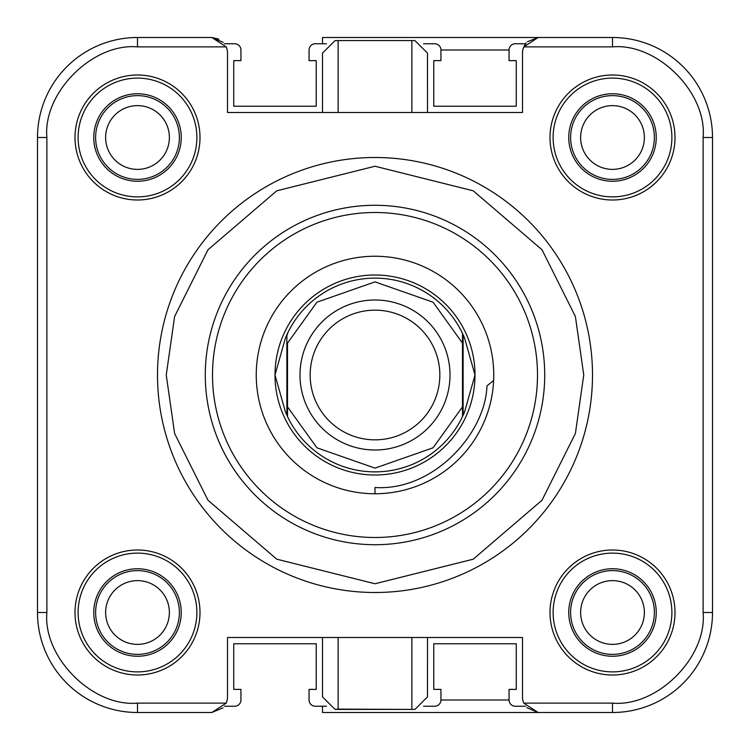 <?xml version="1.0" encoding="UTF-8"?>
<svg xmlns="http://www.w3.org/2000/svg" width="750" height="750" viewBox="0 0 750 750"><rect width="100%" height="100%" fill="white"/><g stroke="black" fill="none" stroke-linecap="round" stroke-linejoin="round"><path stroke-width="1.12" d="M612.497 169.378A31.875 31.875 0 0 1 580.622 137.503A31.875 31.875 0 0 1 612.497 105.628A31.875 31.875 0 0 1 644.372 137.503A31.875 31.875 0 0 1 612.497 169.378M137.503 169.378A31.875 31.875 0 0 1 105.628 137.503A31.875 31.875 0 0 1 137.503 105.628A31.875 31.875 0 0 1 169.378 137.503A31.875 31.875 0 0 1 137.503 169.378M137.503 644.372A31.875 31.875 0 0 1 105.628 612.497A31.875 31.875 0 0 1 137.503 580.622A31.875 31.875 0 0 1 169.378 612.497A31.875 31.875 0 0 1 137.503 644.372M612.497 644.372A31.875 31.875 0 0 1 580.622 612.497A31.875 31.875 0 0 1 612.497 580.622A31.875 31.875 0 0 1 644.372 612.497A31.875 31.875 0 0 1 612.497 644.372M423.591 43.828A12.497 12.497 0 0 1 424.997 43.753L434.691 43.753A6.253 6.253 0 0 1 440.934 49.997L440.934 60.628L433.753 60.628L433.753 106.247L516.253 106.247L516.253 60.628L509.062 60.628L509.062 49.997A6.253 6.253 0 0 1 515.316 43.753L525 43.753A12.497 12.497 0 0 1 525.609 43.763M224.391 43.763A12.497 12.497 0 0 1 225 43.753L234.684 43.753A6.253 6.253 0 0 1 240.938 49.997L240.938 60.628L233.747 60.628L233.747 106.247L316.247 106.247L316.247 60.628L309.066 60.628L309.066 49.997A6.253 6.253 0 0 1 315.309 43.753L325.003 43.753A12.497 12.497 0 0 1 326.409 43.828M178.734 94.763L180.234 96.263M96.263 180.234L94.763 178.734M94.763 571.266L96.263 569.766M180.234 653.738L178.734 655.237M326.409 706.172A12.497 12.497 0 0 1 325.003 706.247L315.309 706.247A6.253 6.253 0 0 1 309.066 700.003L309.066 689.372L316.247 689.372L316.247 643.753L233.747 643.753L233.747 689.372L240.938 689.372L240.938 700.003A6.253 6.253 0 0 1 234.684 706.247L225 706.247A12.497 12.497 0 0 1 224.391 706.238M525.609 706.238A12.497 12.497 0 0 1 525 706.247L515.316 706.247A6.253 6.253 0 0 1 509.062 700.003L509.062 689.372L516.253 689.372L516.253 643.753L433.753 643.753L433.753 689.372L440.934 689.372L440.934 700.003A6.253 6.253 0 0 1 434.691 706.247L424.997 706.247A12.497 12.497 0 0 1 423.591 706.172M571.266 655.237L569.766 653.738M653.738 569.766L655.237 571.266M655.237 178.734L653.738 180.234M569.766 96.263L571.266 94.763M322.5 37.5L612.497 37.5L322.5 37.5L322.5 43.753M526.8 707.644L538.125 712.5L612.497 712.5L322.5 712.5L322.5 706.247M211.875 37.5L137.503 37.5L137.503 46.875L226.2 46.875L211.875 37.5L223.2 42.356L211.875 37.5L218.803 39.122M375 310.153A64.847 64.847 0 0 1 439.847 375A64.847 64.847 0 0 1 375 439.847A64.847 64.847 0 0 1 310.153 375A64.847 64.847 0 0 1 375 310.153M450 375A75 75 0 0 1 375 450A75 75 0 0 1 300 375A75 75 0 0 1 375 300A75 75 0 0 1 450 375M462.497 416.578A96.872 96.872 0 0 1 287.503 416.578L285.356 411.722L274.997 375A100.003 100.003 0 0 1 375 274.997A100.003 100.003 0 0 1 475.003 375L464.644 411.722L462.497 416.578L462.497 333.422L464.644 338.278L475.003 375A100.003 100.003 0 0 1 375 475.003A100.003 100.003 0 0 1 274.997 375L285.356 338.278A96.872 96.872 0 0 1 286.875 334.762L285.356 338.278M287.503 416.578L287.503 343.125L316.922 302.203L375 281.878L433.078 302.203L462.497 343.125L462.497 333.422A96.872 96.872 0 0 0 287.503 333.422L287.503 334.566M462.497 415.434L462.497 406.875L433.078 447.797L375 468.122L316.922 447.797L287.503 406.875L287.503 415.434M464.644 411.722A96.872 96.872 0 0 1 463.125 415.238L463.125 334.762A96.872 96.872 0 0 1 464.644 338.278M287.503 333.422L286.875 334.762L286.875 415.238M592.5 375A217.5 217.5 0 0 1 375 592.5A217.5 217.5 0 0 1 157.5 375A217.5 217.5 0 0 1 375 157.5A217.5 217.5 0 0 1 592.5 375A217.5 217.5 0 0 0 375 157.5A217.5 217.5 0 0 0 157.5 375M712.5 521.878L712.5 353.128M493.622 380.475L486.975 385.866C485.363 434.016 432.984 491.363 375 487.5L375 493.753A118.753 118.753 0 0 1 256.247 375A118.753 118.753 0 0 1 375 256.247A118.753 118.753 0 0 1 493.753 375A118.753 118.753 0 0 1 375 493.753M137.503 675A62.503 62.503 0 0 0 199.997 612.497A62.503 62.503 0 0 0 137.503 550.003A62.503 62.503 0 0 0 75 612.497A62.503 62.503 0 0 0 137.503 675M137.503 671.887A59.381 59.381 0 0 0 196.884 612.497A59.381 59.381 0 0 0 137.503 553.116A59.381 59.381 0 0 0 78.112 612.497A59.381 59.381 0 0 0 137.503 671.887M612.497 675A62.503 62.503 0 0 0 675 612.497A62.503 62.503 0 0 0 612.497 550.003A62.503 62.503 0 0 0 550.003 612.497A62.503 62.503 0 0 0 612.497 675M612.497 671.887A59.381 59.381 0 0 0 671.887 612.497A59.381 59.381 0 0 0 612.497 553.116A59.381 59.381 0 0 0 553.116 612.497A59.381 59.381 0 0 0 612.497 671.887M612.497 199.997A62.503 62.503 0 0 0 675 137.503A62.503 62.503 0 0 0 612.497 75A62.503 62.503 0 0 0 550.003 137.503A62.503 62.503 0 0 0 612.497 199.997M612.497 196.884A59.381 59.381 0 0 0 671.887 137.503A59.381 59.381 0 0 0 612.497 78.112A59.381 59.381 0 0 0 553.116 137.503A59.381 59.381 0 0 0 612.497 196.884M137.503 199.997A62.503 62.503 0 0 0 199.997 137.503A62.503 62.503 0 0 0 137.503 75A62.503 62.503 0 0 0 75 137.503A62.503 62.503 0 0 0 137.503 199.997M137.503 196.884A59.381 59.381 0 0 0 196.884 137.503A59.381 59.381 0 0 0 137.503 78.112A59.381 59.381 0 0 0 78.112 137.503A59.381 59.381 0 0 0 137.503 196.884M205.284 375A169.716 169.716 0 0 0 375 544.716A169.716 169.716 0 0 0 544.716 375A169.716 169.716 0 0 0 375 205.284A169.716 169.716 0 0 0 205.284 375M212.503 375A162.497 162.497 0 0 0 375 537.497A162.497 162.497 0 0 0 537.497 375A162.497 162.497 0 0 0 375 212.503A162.497 162.497 0 0 0 212.503 375M612.497 93.75A43.753 43.753 0 0 1 656.25 137.503A43.753 43.753 0 0 1 612.497 181.247A43.753 43.753 0 0 1 568.753 137.503A43.753 43.753 0 0 1 612.497 93.75M612.497 95.625A41.878 41.878 0 0 1 654.375 137.503A41.878 41.878 0 0 1 612.497 179.381A41.878 41.878 0 0 1 570.619 137.503A41.878 41.878 0 0 1 612.497 95.625M612.497 568.753A43.753 43.753 0 0 1 656.25 612.497A43.753 43.753 0 0 1 612.497 656.25A43.753 43.753 0 0 1 568.753 612.497A43.753 43.753 0 0 1 612.497 568.753M612.497 570.619A41.878 41.878 0 0 1 654.375 612.497A41.878 41.878 0 0 1 612.497 654.375A41.878 41.878 0 0 1 570.619 612.497A41.878 41.878 0 0 1 612.497 570.619M137.503 568.753A43.753 43.753 0 0 1 181.247 612.497A43.753 43.753 0 0 1 137.503 656.25A43.753 43.753 0 0 1 93.75 612.497A43.753 43.753 0 0 1 137.503 568.753M137.503 570.619A41.878 41.878 0 0 1 179.381 612.497A41.878 41.878 0 0 1 137.503 654.375A41.878 41.878 0 0 1 95.625 612.497A41.878 41.878 0 0 1 137.503 570.619M137.503 93.75A43.753 43.753 0 0 1 181.247 137.503A43.753 43.753 0 0 1 137.503 181.247A43.753 43.753 0 0 1 93.75 137.503A43.753 43.753 0 0 1 137.503 93.75M137.503 95.625A41.878 41.878 0 0 1 179.381 137.503A41.878 41.878 0 0 1 137.503 179.381A41.878 41.878 0 0 1 95.625 137.503A41.878 41.878 0 0 1 137.503 95.625M322.5 637.5L322.509 696.919L335.091 709.416L338.128 709.116L338.128 637.5L227.503 637.5L227.503 696.872A15.628 15.628 0 0 1 226.2 703.125L137.503 703.125C92.663 707.175 42.825 657.337 46.875 612.497L46.875 137.503C42.825 92.663 92.663 42.825 137.503 46.875M226.2 46.875A15.628 15.628 0 0 1 227.503 53.128L227.503 112.5L522.497 112.5L522.497 53.128A15.628 15.628 0 0 1 523.8 46.875L612.497 46.875C657.337 42.825 707.175 92.663 703.125 137.503L712.5 137.503A100.003 100.003 0 0 0 612.497 37.5L538.125 37.5L523.8 46.875M427.5 112.5L427.491 53.081L414.909 40.584L335.091 40.584L322.509 53.081L322.5 112.5M46.875 137.503L37.5 137.503A100.003 100.003 0 0 1 137.503 37.5A100.003 100.003 0 0 0 37.5 137.503L37.5 612.497A100.003 100.003 0 0 0 137.503 712.5L211.875 712.5L223.012 707.831M211.875 712.5L226.2 703.125M427.5 637.5L427.491 696.919L414.909 709.416L338.128 709.116M612.497 712.5A100.003 100.003 0 0 0 712.5 612.497A100.003 100.003 0 0 1 612.497 712.5L612.497 703.125L523.8 703.125A15.628 15.628 0 0 1 522.497 696.872L522.497 637.5L338.128 637.5M703.125 137.503L703.125 612.497L712.5 612.497L712.5 137.503A100.003 100.003 0 0 0 612.497 37.5L612.497 46.875M538.125 37.5L527.466 41.7M526.247 42.975L524.212 46.022M523.8 703.125L538.125 712.5M440.934 700.003L509.062 700.003M509.062 49.997L440.934 49.997M583.753 375L575.4 433.453L541.997 500.25L473.231 559.191L375 583.753L276.769 559.191L208.003 500.25L174.6 433.453L166.247 375L174.6 316.547L208.003 249.75L276.769 190.809L375 166.247L473.231 190.809L541.997 249.75L575.4 316.547L583.753 375M338.128 40.884L338.128 112.5M411.872 112.5L411.872 40.884M46.875 612.497L37.5 612.497A100.003 100.003 0 0 0 137.503 712.5L137.503 703.125M411.872 637.5L411.872 709.116M703.125 612.497C707.175 657.337 657.337 707.175 612.497 703.125M335.091 709.416L414.909 709.416M414.909 40.584L335.091 40.584"/></g></svg>
